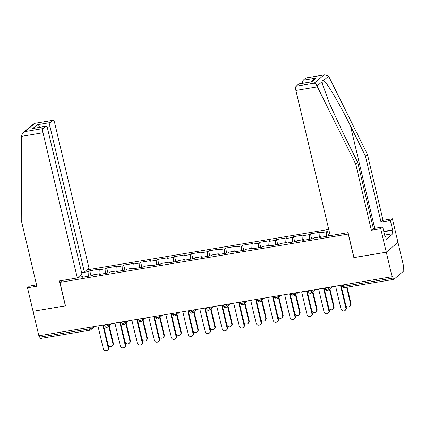 <?xml version="1.0" encoding="UTF-8"?>
<svg xmlns="http://www.w3.org/2000/svg" width="425" height="425" viewBox="0 0 425 425"><rect width="100%" height="100%" fill="white"/><g stroke="black" fill="none" stroke-linecap="round" stroke-linejoin="round"><path stroke-width="0.64" d="M328.764 229.442L86.769 269.928M383.78 231.381L392.615 229.904L390.389 220.501L392.397 218.795L403.75 266.82L403.24 267.256L403.665 269.046A1.753 0.584 80.5 0 1 403.548 271.161L393.933 279.331A1.753 0.584 80.5 0 1 393.821 279.379L344.526 287.629A1.753 0.584 80.5 0 1 343.729 286.328L393.024 278.083L392.599 276.293L392.089 276.723L386.293 252.206L397.954 242.303L386.293 252.206L353.972 257.614L348.075 232.65L330.225 235.636L295.901 90.435A3.512 1.169 -99.5 0 1 296.129 86.211L298.711 84.017A3.512 1.169 -99.5 0 1 298.929 83.911L311.769 81.834L298.711 84.017M36.555 284.915L29.511 286.094L27.503 287.794L33.065 311.307L65.493 305.878L59.936 282.37L62.151 280.484M59.936 282.37L348.404 234.042M77.982 277.392L82.992 276.553L82.11 277.302L92.448 275.575L93.33 274.826L99.971 273.711L100.358 274.252M81.648 272.744L88.91 271.533L89.792 270.778L90.982 275.82M99.03 273.87L99.248 269.801L100.13 269.052L89.792 270.778M99.248 269.801L105.883 268.69L106.765 267.941L107.961 272.978M116.004 271.028L116.222 266.958L117.103 266.209L106.765 267.941M116.222 266.958L122.862 265.848L123.744 265.099L124.934 270.141M132.982 268.191L133.2 264.122L134.082 263.367L123.744 265.099M133.2 264.122L139.836 263.011L140.718 262.257L141.913 267.298M149.956 265.349L150.174 261.279L151.056 260.53L140.718 262.257M150.174 261.279L156.809 260.169L157.696 259.42L158.886 264.456M166.929 262.512L167.147 258.437L168.034 257.688L157.696 259.42M167.147 258.437L173.788 257.327L174.67 256.578L175.865 261.619M183.908 259.67L184.126 255.6L185.008 254.851L174.67 256.578M184.126 255.6L190.761 254.49L191.648 253.736L192.838 258.777M200.882 256.827L201.099 252.758L201.987 252.009L191.648 253.736M201.099 252.758L207.74 251.648L208.622 250.899L209.817 255.94M217.86 253.991L218.078 249.921L218.96 249.167L208.622 250.899M218.078 249.921L224.713 248.811L225.601 248.057L226.791 253.098M234.834 251.148L235.052 247.079L235.939 246.33L225.601 248.057M235.052 247.079L241.692 245.969L242.574 245.22L243.769 250.256M251.812 248.306L252.03 244.237L252.912 243.488L242.574 245.22M252.03 244.237L258.666 243.127L259.553 242.377L260.743 247.419M268.786 245.469L269.004 241.4L269.891 240.646L259.553 242.377M269.004 241.4L275.644 240.29L276.526 239.535L277.722 244.577M285.765 242.627L285.983 238.558L286.864 237.809L276.526 239.535M285.983 238.558L292.618 237.447L293.505 236.698L294.695 241.735M302.738 239.79L302.956 235.716L303.843 234.967L293.505 236.698M302.956 235.716L309.597 234.605L310.478 233.856L311.668 238.898M319.717 236.948L319.935 232.879L320.817 232.13L310.478 233.856M319.935 232.879L326.57 231.768L327.457 231.014L328.647 236.056M329.072 230.748L327.457 231.014M99.971 273.711L99.083 274.465L109.422 272.733L110.309 271.984L116.944 270.874L116.062 271.623L126.4 269.896L127.282 269.142L133.923 268.032L133.036 268.786L143.374 267.054L144.261 266.305L150.896 265.195L150.014 265.944L160.352 264.212L161.234 263.463L167.875 262.352L166.988 263.102L177.326 261.375L178.208 260.621L184.848 259.51L183.967 260.265L194.305 258.533L195.187 257.784L201.822 256.673L200.94 257.423L211.278 255.691L212.16 254.942L218.801 253.831L217.919 254.58L228.257 252.854L229.139 252.105L235.774 250.989L234.892 251.743L245.23 250.012L246.112 249.262L252.753 248.152L251.871 248.901L262.209 247.175L263.091 246.42L269.726 245.31L268.844 246.059L279.183 244.333L280.064 243.583L286.705 242.473L285.823 243.222L296.156 241.49L297.043 240.741L303.678 239.631L302.797 240.38L313.135 238.653L314.017 237.899L320.657 236.789L319.77 237.543L330.342 235.615M105.634 273.371L105.883 268.69M122.607 270.528L122.862 265.848M116.944 270.874L117.337 271.41M139.586 267.686L139.836 263.011M133.923 268.032L134.311 268.568M156.559 264.849L156.809 260.169M150.896 265.195L151.289 265.731M173.538 262.007L173.788 257.327M167.875 262.352L168.263 262.889M190.512 259.165L190.761 254.49M184.848 259.51L185.242 260.047M207.49 256.328L207.74 251.648M201.822 256.673L202.215 257.21M224.464 253.486L224.713 248.811M218.801 253.831L219.194 254.368M241.442 250.649L241.692 245.969M235.774 250.989L236.167 251.531M258.416 247.807L258.666 243.127M252.753 248.152L253.146 248.689M275.395 244.965L275.644 240.29M269.726 245.31L270.119 245.847M292.368 242.128L292.618 237.447M286.705 242.473L287.098 243.01M309.347 239.286L309.597 234.605M303.678 239.631L304.072 240.167M326.32 236.443L326.57 231.768M320.657 236.789L321.045 237.325M393.024 278.083A1.753 0.584 80.5 0 0 393.821 279.379M65.477 305.819L33.065 311.307L38.861 335.824L392.089 276.723M40.699 338.428A1.753 0.584 -99.5 0 1 40.593 338.481A1.753 0.584 -99.5 0 1 39.791 337.179L39.445 335.723M353.961 257.55L386.293 252.206L380.736 228.698L382.744 226.992L384.965 236.396L385.507 235.933L386.304 239.296L392.865 233.723L392.068 230.366L383.865 231.737M353.866 257.635L348.309 234.122M88.655 276.207L88.91 271.533M82.992 276.553L83.385 277.089M335.607 286.174L340.967 308.842A2.635 2.433 -130.3 0 0 345.121 310.441A2.635 2.433 -130.3 0 0 345.865 308.024L346.306 307.647A2.635 2.433 49.7 0 1 345.562 310.064L345.121 310.441M341.015 285.271L346.306 307.647M340.505 285.356L345.865 308.024M350.588 304.008L351.029 303.636A2.635 2.433 49.7 0 1 350.285 306.053L349.844 306.425A2.635 2.433 -130.3 0 0 350.588 304.008L346.63 287.279M341.068 285.26L345.69 304.831A2.635 2.433 -130.3 0 0 349.844 306.425M351.029 303.636L347.145 287.188M390.389 220.501L381.034 222.062L365.42 156.012L367.423 154.312L328.631 76.192L324.721 74.8L305.75 78.041A3.512 1.169 -99.5 0 1 305.963 77.934L324.721 74.8M365.42 156.012L350.508 125.954C340.021 104.513 326.618 81.892 323.568 80.49C322.559 80.054 322.065 80.474 322.092 81.749L322.517 84.203L329.715 104.013L342.858 132.451L357.77 162.509L373.384 228.56L382.744 226.992M381.034 222.062L383.037 220.363L392.397 218.795M367.423 154.312L383.037 220.363M392.615 229.904L392.068 230.366M296.129 86.211L314.245 83.178C315.387 83.449 316.317 84.405 317.029 86.041L355.762 164.215L371.376 230.265L373.384 228.56M371.376 230.265L380.736 228.698M355.762 164.215L357.77 162.509M302.733 83.273A3.512 1.169 -99.5 0 1 303.163 80.235L305.75 78.041M384.88 236.04L385.507 235.933M392.865 233.723L384.657 235.094M303.163 80.235L316.221 78.051L314.25 79.151L311.031 81.887M21.521 136.34L21.553 135.479L23.141 132.653L25.112 131.553L43.228 128.52A3.512 1.169 80.5 0 0 43.005 132.749L21.521 136.34L21.25 220.177L36.863 286.232L27.503 287.794M81.579 272.436L84.363 271.973L88.99 268.048L54.666 122.846A3.512 1.169 80.5 0 0 53.067 120.248A3.512 1.169 80.5 0 0 52.849 120.355L50.267 122.549A3.512 1.169 80.5 0 0 50.038 126.772L47.095 127.261M84.363 271.973L50.038 126.772M65.381 305.899L59.479 280.936L77.329 277.945L81.951 274.019L47.627 128.823A3.512 1.169 80.5 0 0 46.028 126.225A3.512 1.169 80.5 0 0 45.815 126.326L43.228 128.52M77.329 277.945L43.005 132.749M39.849 127.256L37.209 124.732L50.267 122.549M45.815 126.326L32.757 128.515L46.028 126.225M52.849 120.355L34.308 123.388L23.141 132.653M318.633 289.016L323.988 311.684A2.635 2.433 -130.3 0 0 328.142 313.278A2.635 2.433 -130.3 0 0 328.886 310.861L329.327 310.489A2.635 2.433 49.7 0 1 328.583 312.906L328.142 313.278M324.041 288.108L329.327 310.489M323.526 288.198L328.886 310.861M301.654 291.853L307.015 314.521A2.635 2.433 -130.3 0 0 311.169 316.12A2.635 2.433 -130.3 0 0 311.913 313.703L312.354 313.326A2.635 2.433 49.7 0 1 311.61 315.743L311.169 316.12M307.062 290.95L312.354 313.326M306.553 291.035L311.913 313.703M284.681 294.695L290.036 317.363A2.635 2.433 -130.3 0 0 294.19 318.962A2.635 2.433 -130.3 0 0 294.934 316.545L295.375 316.168A2.635 2.433 49.7 0 1 294.631 318.585L294.19 318.962M290.089 293.792L295.375 316.168M289.574 293.877L294.934 316.545M267.702 297.537L273.062 320.2A2.635 2.433 -130.3 0 0 277.217 321.799A2.635 2.433 -130.3 0 0 277.961 319.382L278.402 319.01A2.635 2.433 49.7 0 1 277.658 321.422L277.217 321.799M273.11 296.629L278.402 319.01M272.6 296.714L277.961 319.382M250.729 300.374L256.084 323.043A2.635 2.433 -130.3 0 0 260.238 324.642A2.635 2.433 -130.3 0 0 260.982 322.224L261.423 321.847A2.635 2.433 49.7 0 1 260.679 324.264L260.238 324.642M256.137 299.471L261.423 321.847M255.627 299.556L260.982 322.224M333.614 306.85L334.055 306.473A2.635 2.433 49.7 0 1 333.312 308.89L332.871 309.267A2.635 2.433 -130.3 0 0 333.614 306.85L329.439 289.191M324.089 288.102L328.716 307.668A2.635 2.433 -130.3 0 0 332.871 309.267M334.055 306.473L329.88 288.814M316.636 309.692L317.077 309.315A2.635 2.433 49.7 0 1 316.333 311.732L315.892 312.109A2.635 2.433 -130.3 0 0 316.636 309.692L312.46 292.033M307.116 290.939L311.737 310.51A2.635 2.433 -130.3 0 0 315.892 312.109M317.077 309.315L312.906 291.656M299.662 312.529L300.103 312.157A2.635 2.433 49.7 0 1 299.359 314.574L298.918 314.946A2.635 2.433 -130.3 0 0 299.662 312.529L295.487 294.87M290.137 293.781L294.764 313.347A2.635 2.433 -130.3 0 0 298.918 314.946M300.103 312.157L295.928 294.498M282.683 315.371L283.124 314.994A2.635 2.433 49.7 0 1 282.381 317.411L281.94 317.788A2.635 2.433 -130.3 0 0 282.683 315.371L278.508 297.712M273.163 296.623L277.785 316.189A2.635 2.433 -130.3 0 0 281.94 317.788M283.124 314.994L278.954 297.335M265.71 318.208L266.151 317.836A2.635 2.433 49.7 0 1 265.407 320.253L264.966 320.625A2.635 2.433 -130.3 0 0 265.71 318.208L261.534 300.555M256.185 299.46L260.812 319.032A2.635 2.433 -130.3 0 0 264.966 320.625M266.151 317.836L261.975 300.178M233.75 303.216L239.11 325.885A2.635 2.433 -130.3 0 0 243.265 327.478A2.635 2.433 -130.3 0 0 244.008 325.061L244.449 324.689A2.635 2.433 49.7 0 1 243.706 327.107L243.265 327.478M239.158 302.313L244.449 324.689M238.648 302.398L244.008 325.061M248.731 321.05L249.172 320.673A2.635 2.433 49.7 0 1 248.428 323.09L247.988 323.467A2.635 2.433 -130.3 0 0 248.731 321.05L244.556 303.392M239.211 302.303L243.833 321.868A2.635 2.433 -130.3 0 0 247.988 323.467M249.172 320.673L245.002 303.02M216.777 306.053L222.132 328.722A2.635 2.433 -130.3 0 0 226.286 330.321A2.635 2.433 -130.3 0 0 227.03 327.903L227.471 327.526A2.635 2.433 49.7 0 1 226.727 329.943L226.286 330.321M222.185 305.15L227.471 327.526M221.675 305.235L227.03 327.903M231.758 323.892L232.199 323.515A2.635 2.433 49.7 0 1 231.455 325.933L231.014 326.31A2.635 2.433 -130.3 0 0 231.758 323.892L227.582 306.234M222.232 305.145L226.86 324.711A2.635 2.433 -130.3 0 0 231.014 326.31M232.199 323.515L228.023 305.857M199.798 308.895L205.158 331.564A2.635 2.433 -130.3 0 0 209.312 333.163A2.635 2.433 -130.3 0 0 210.056 330.746L210.497 330.368A2.635 2.433 49.7 0 1 209.753 332.786L209.312 333.163M205.206 307.992L210.497 330.368M204.696 308.077L210.056 330.746M214.779 326.729L215.22 326.358A2.635 2.433 49.7 0 1 214.476 328.775L214.035 329.147A2.635 2.433 -130.3 0 0 214.779 326.729L210.603 309.076M205.259 307.982L209.881 327.553A2.635 2.433 -130.3 0 0 214.035 329.147M215.22 326.358L211.05 308.699M182.824 311.737L188.179 334.406A2.635 2.433 -130.3 0 0 192.334 336A2.635 2.433 -130.3 0 0 193.077 333.582L193.518 333.211A2.635 2.433 49.7 0 1 192.775 335.628L192.334 336M188.232 310.829L193.518 333.211M187.722 310.919L193.077 333.582M197.806 329.572L198.247 329.194A2.635 2.433 49.7 0 1 197.503 331.612L197.062 331.989A2.635 2.433 -130.3 0 0 197.806 329.572L193.63 311.913M188.28 310.824L192.907 330.39A2.635 2.433 -130.3 0 0 197.062 331.989M198.247 329.194L194.071 311.541M165.846 314.574L171.206 337.243A2.635 2.433 -130.3 0 0 175.36 338.842A2.635 2.433 -130.3 0 0 176.104 336.425L176.545 336.047A2.635 2.433 49.7 0 1 175.801 338.465L175.36 338.842M171.254 313.671L176.545 336.047M170.744 313.756L176.104 336.425M180.827 332.414L181.268 332.037A2.635 2.433 49.7 0 1 180.524 334.454L180.083 334.831A2.635 2.433 -130.3 0 0 180.827 332.414L176.657 314.755M171.307 313.661L175.929 333.232A2.635 2.433 -130.3 0 0 180.083 334.831M181.268 332.037L177.097 314.378M148.872 317.417L154.232 340.085A2.635 2.433 -130.3 0 0 158.382 341.684A2.635 2.433 -130.3 0 0 159.125 339.267L159.566 338.89A2.635 2.433 49.7 0 1 158.822 341.307L158.382 341.684M154.28 316.513L159.566 338.89M153.77 316.598L159.125 339.267M163.853 335.251L164.294 334.879A2.635 2.433 49.7 0 1 163.551 337.296L163.11 337.668A2.635 2.433 -130.3 0 0 163.853 335.251L159.678 317.592M154.328 316.503L158.955 336.069A2.635 2.433 -130.3 0 0 163.11 337.668M164.294 334.879L160.119 317.22M131.893 320.259L137.254 342.922A2.635 2.433 -130.3 0 0 141.408 344.521A2.635 2.433 -130.3 0 0 142.152 342.104L142.593 341.732A2.635 2.433 49.7 0 1 141.849 344.149L141.408 344.521M137.302 319.35L142.593 341.732M136.792 319.435L142.152 342.104M146.875 338.093L147.316 337.716A2.635 2.433 49.7 0 1 146.572 340.133L146.131 340.51A2.635 2.433 -130.3 0 0 146.875 338.093L142.704 320.434M137.355 319.345L141.977 338.911A2.635 2.433 -130.3 0 0 146.131 340.51M147.316 337.716L143.145 320.057M114.92 323.096L120.28 345.764A2.635 2.433 -130.3 0 0 124.429 347.363A2.635 2.433 -130.3 0 0 125.173 344.946L125.619 344.569A2.635 2.433 49.7 0 1 124.87 346.986L124.429 347.363M120.328 322.192L125.619 344.569M119.818 322.277L125.173 344.946M129.901 340.93L130.342 340.558A2.635 2.433 49.7 0 1 129.598 342.975L129.157 343.347A2.635 2.433 -130.3 0 0 129.901 340.93L125.726 323.276M120.376 322.182L125.003 341.753A2.635 2.433 -130.3 0 0 129.157 343.347M130.342 340.558L126.167 322.899M97.941 325.938L103.302 348.606A2.635 2.433 -130.3 0 0 107.456 350.2A2.635 2.433 -130.3 0 0 108.2 347.783L108.641 347.411A2.635 2.433 49.7 0 1 107.897 349.828L107.456 350.2M103.349 325.035L108.641 347.411M102.839 325.12L108.2 347.783M112.922 343.772L113.363 343.395A2.635 2.433 49.7 0 1 112.62 345.812L112.179 346.189A2.635 2.433 -130.3 0 0 112.922 343.772L108.752 326.113M103.402 325.024L108.03 344.59A2.635 2.433 -130.3 0 0 112.179 346.189M113.363 343.395L109.193 325.741M343.384 284.872L343.729 286.328A1.753 0.324 166.7 0 1 342.529 286.301A1.753 1.753 0 0 0 344.526 287.629M39.791 337.179L89.085 328.934L88.745 327.478M94.685 326.48L90.732 329.837A1.753 1.626 -130.3 0 1 89.994 330.177A1.753 0.584 -99.5 0 1 89.887 330.23A1.753 0.584 -99.5 0 1 89.085 328.934A1.753 0.324 -13.3 0 0 91.232 328.228L92.942 326.772M328.626 287.342L328.892 288.463L330.602 287.013M327.659 290.418A1.753 1.626 -130.3 0 0 328.892 288.463A1.753 0.324 -13.3 0 1 326.751 289.17A1.753 0.324 166.7 0 1 325.555 289.143A1.753 1.753 0 0 0 328.397 290.073L332.35 286.721M311.652 290.185L311.918 291.306L313.629 289.85M294.674 293.022L294.939 294.142L296.65 292.692M277.7 295.864L277.966 296.985L279.677 295.534M260.727 298.701L260.987 299.827L262.698 298.371M243.748 301.543L244.014 302.664L245.724 301.213M226.775 304.385L227.035 305.506L228.751 304.05M209.796 307.222L210.062 308.348L211.772 306.892M192.822 310.064L193.088 311.185L194.799 309.735M175.844 312.906L176.109 314.027L177.82 312.572M158.87 315.743L159.136 316.864L160.847 315.414M141.892 318.585L142.157 319.706L143.868 318.256M124.918 321.422L125.184 322.548L126.894 321.093M107.939 324.264L108.205 325.385L109.916 323.935M90.966 327.107L91.232 328.228A1.753 1.626 -130.3 0 1 90.732 329.837A1.753 1.753 0 0 1 89.887 330.23L40.593 338.481M310.68 293.255A1.753 1.626 -130.3 0 0 311.918 291.306A1.753 0.324 -13.3 0 1 309.777 292.012A1.753 0.324 166.7 0 1 308.577 291.98A1.753 1.753 0 0 0 311.424 292.915L315.371 289.558M293.707 296.098A1.753 1.626 -130.3 0 0 294.939 294.142A1.753 0.324 -13.3 0 1 292.798 294.849A1.753 0.324 166.7 0 1 291.603 294.822A1.753 1.753 0 0 0 294.445 295.757L298.398 292.4M276.728 298.94A1.753 1.626 -130.3 0 0 277.966 296.985A1.753 0.324 -13.3 0 1 275.825 297.691A1.753 0.324 166.7 0 1 274.624 297.659A1.753 1.753 0 0 0 277.472 298.594L281.419 295.242M259.755 301.777A1.753 1.626 -130.3 0 0 260.987 299.827A1.753 0.324 -13.3 0 1 258.846 300.533A1.753 0.324 166.7 0 1 257.651 300.502A1.753 1.753 0 0 0 260.493 301.437L264.446 298.079M242.776 304.619A1.753 1.626 -130.3 0 0 244.014 302.664A1.753 0.324 -13.3 0 1 241.873 303.37A1.753 0.324 166.7 0 1 240.672 303.344A1.753 1.753 0 0 0 243.52 304.279L247.472 300.921M225.803 307.456A1.753 1.626 -130.3 0 0 227.035 305.506A1.753 0.324 -13.3 0 1 224.894 306.212A1.753 0.324 166.7 0 1 223.699 306.181A1.753 1.753 0 0 0 226.541 307.116L230.493 303.758M208.824 310.298A1.753 1.626 -130.3 0 0 210.062 308.348A1.753 0.324 -13.3 0 1 207.921 309.049A1.753 0.324 166.7 0 1 206.72 309.023A1.753 1.753 0 0 0 209.567 309.958L213.52 306.6M191.85 313.14A1.753 1.626 -130.3 0 0 193.088 311.185A1.753 0.324 -13.3 0 1 190.942 311.892A1.753 0.324 166.7 0 1 189.747 311.865A1.753 1.753 0 0 0 192.589 312.795L196.541 309.442M174.872 315.977A1.753 1.626 -130.3 0 0 176.109 314.027A1.753 0.324 -13.3 0 1 173.968 314.734A1.753 0.324 166.7 0 1 172.768 314.702A1.753 1.753 0 0 0 175.615 315.637L179.568 312.279M157.898 318.819A1.753 1.626 -130.3 0 0 159.136 316.864A1.753 0.324 -13.3 0 1 156.99 317.571A1.753 0.324 166.7 0 1 155.794 317.544A1.753 1.753 0 0 0 158.637 318.479L162.589 315.122M140.925 321.661A1.753 1.626 -130.3 0 0 142.157 319.706A1.753 0.324 -13.3 0 1 140.016 320.413A1.753 0.324 166.7 0 1 138.816 320.381A1.753 1.753 0 0 0 141.663 321.316L145.616 317.964M123.946 324.498A1.753 1.626 -130.3 0 0 125.184 322.548A1.753 0.324 -13.3 0 1 123.037 323.255A1.753 0.324 166.7 0 1 121.842 323.223A1.753 1.753 0 0 0 124.684 324.158L128.637 320.801M106.973 327.34A1.753 1.626 -130.3 0 0 108.205 325.385A1.753 0.324 -13.3 0 1 106.064 326.092A1.753 0.324 166.7 0 1 104.863 326.065A1.753 1.753 0 0 0 107.711 327L111.663 323.643M328.631 76.192L323.568 80.49M322.092 81.749L317.029 86.041M314.245 83.178L323.866 75.007M316.221 78.051L311.769 81.834M317.385 86.843L295.901 90.435M374.712 228.337L350.508 125.954M34.733 123.383L25.112 131.553M32.757 128.515L37.209 124.732M342.237 285.063L342.529 286.301M325.263 287.906L325.555 289.143M308.284 290.748L308.577 291.98M291.311 293.585L291.603 294.822M274.332 296.427L274.624 297.659M257.359 299.264L257.651 300.502M240.38 302.106L240.672 303.344M223.407 304.948L223.699 306.181M206.428 307.785L206.72 309.023M189.454 310.627L189.747 311.865M172.476 313.469L172.768 314.702M155.502 316.306L155.794 317.544M138.523 319.148L138.816 320.381M121.55 321.985L121.842 323.223M104.571 324.828L104.863 326.065M34.308 123.388L53.067 120.248"/></g></svg>
